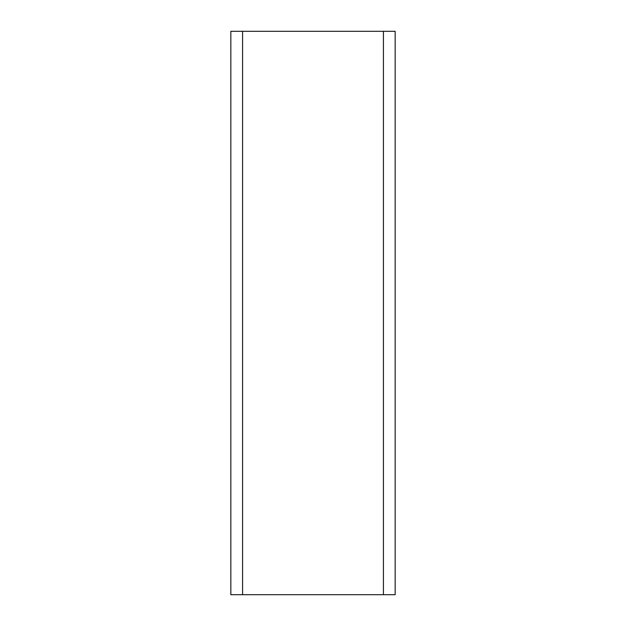 <?xml version="1.0" encoding="UTF-8"?>
<svg xmlns="http://www.w3.org/2000/svg" width="626" height="626" viewBox="0 0 626 626"><rect width="100%" height="100%" fill="white"/><g stroke="black" fill="none" stroke-linecap="round" stroke-linejoin="round"><path stroke-width="0.94" d="M230.838 594.7L395.162 594.7L395.162 31.3L230.838 31.3L230.838 594.7M395.162 31.3L395.162 594.7M242.575 594.7L242.575 31.3M383.425 31.3L383.425 594.7"/></g></svg>

